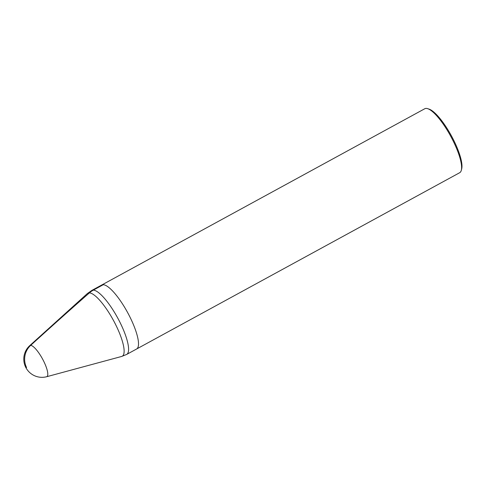 <?xml version="1.0" encoding="UTF-8"?>
<svg xmlns="http://www.w3.org/2000/svg" width="486" height="486" viewBox="0 0 486 486"><rect width="100%" height="100%" fill="white"/><g stroke="black" fill="none" stroke-linecap="round" stroke-linejoin="round"><path stroke-width="0.73" d="M427.741 108.688L429.162 109.162A35.296 9.264 -118.6 0 1 453.936 140.727A35.296 9.264 61.4 0 1 461.7 168.794L461.329 170.24A36.438 9.562 61.4 0 0 453.317 141.268A36.438 9.562 -118.6 0 0 427.741 108.688A36.438 9.562 -118.6 0 0 424.8 108.724L101.702 285.033A36.438 9.562 -118.6 0 1 130.218 317.577A36.438 9.562 61.4 0 1 136.609 349.003L126.688 354.416A36.438 9.562 61.4 0 0 118.997 320.414A36.438 9.562 61.4 0 0 93.336 290.124L103.257 284.711A36.438 9.562 -118.6 0 0 101.702 285.033L91.781 290.446L87.395 293.526L29.658 345.716A18.219 18.219 0 0 0 46.589 376.747L121.725 356.432L126.688 354.416M461.329 170.24A36.438 9.562 61.4 0 1 459.707 172.694L136.609 349.003A36.438 9.562 61.4 0 0 128.918 315.001A36.438 9.562 61.4 0 0 103.257 284.711M26.566 367.544A18.219 17.356 -87.1 0 1 30.661 345.382A4554.61 4338.996 -87.1 0 1 89.4 292.882A22.775 21.694 -87.1 0 1 93.336 290.124A36.438 9.562 -118.6 0 0 91.781 290.446M29.658 345.716A17.715 4.647 -118.6 0 1 30.661 345.382A17.715 4.647 61.4 0 1 43.4 360.624A17.715 4.647 61.4 0 1 46.589 376.747M121.725 356.432A35.897 9.422 61.4 0 0 115.17 323.682A35.897 9.422 61.4 0 0 89.4 292.882A35.897 9.422 -118.6 0 0 87.395 293.526"/></g></svg>

